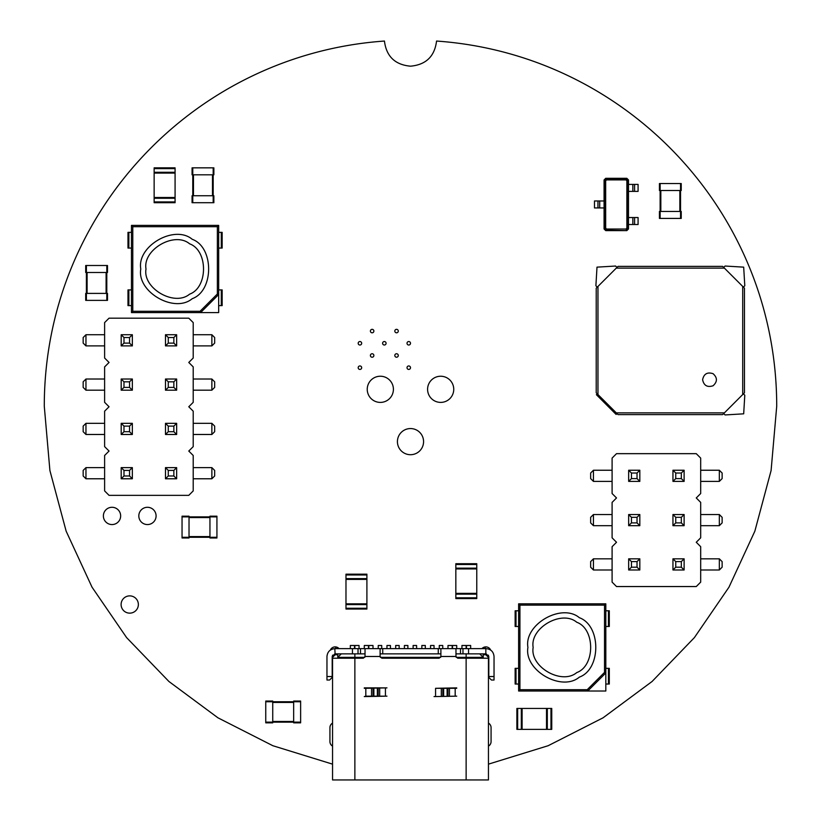 <?xml version="1.0" encoding="UTF-8"?>
<svg xmlns="http://www.w3.org/2000/svg" width="821" height="821" viewBox="0 0 821 821"><rect width="100%" height="100%" fill="white"/><g stroke="black" fill="none" stroke-linecap="round" stroke-linejoin="round"><path stroke-width="1.23" d="M527.924 647.41C523.808 624.524 561.605 602.706 579.369 617.71C601.249 625.592 601.249 669.238 579.369 677.12C561.605 692.124 523.808 670.305 527.924 647.41M533.157 647.41C529.668 628.014 561.697 609.521 576.753 622.246C595.297 628.917 595.297 665.913 576.753 672.584C561.697 685.309 529.668 666.806 533.157 647.41M587.22 689.702L587.754 691.015L605.816 672.953L605.816 603.815L604.513 605.128L519.929 605.128L519.929 689.702L587.22 689.702L604.513 672.409L605.816 672.953L605.816 691.015L518.626 691.015L519.929 689.702M605.816 603.815L518.626 603.815L518.626 691.015M518.626 603.815L519.929 605.128M605.816 626.485L608.433 626.485L608.433 610.793L605.816 610.793M608.433 610.793L609.305 610.793L609.305 626.485L608.433 626.485M605.816 684.037L609.305 684.037L609.305 668.345L605.816 668.345M518.626 668.345L515.136 668.345L515.136 684.037L518.626 684.037M518.626 610.793L515.136 610.793L515.136 626.485L518.626 626.485M550.973 729.376L516.881 729.376L516.881 708.451L551.753 708.451L551.753 729.376L550.973 729.376L550.973 708.451M522.105 729.376L522.105 708.451M546.519 729.376L546.519 708.451M743.426 287.134L744.791 285.77L743.682 267.143L725.066 266.035L723.691 267.41L724.399 268.118L722.654 266.373L618.028 266.373L616.284 268.118L616.992 267.41L615.617 266.035L597 267.143L595.892 285.77L597.257 287.134L597.965 286.426L597.965 394.552L618.028 414.605L722.654 414.605L744.452 392.807L744.452 288.171L724.399 268.118L616.284 268.118L596.22 288.171L596.22 392.807L597.965 394.552L596.22 392.807M702.602 379.723C703.864 373.863 707.353 371.841 713.069 373.688C717.513 377.711 717.513 381.734 713.069 385.767C707.353 387.604 703.864 385.593 702.602 379.723M722.654 414.605L724.399 412.86L616.284 412.86L616.992 413.568L616.119 414.441L596.395 394.706L597.257 393.844M618.028 266.373L616.992 267.41M723.691 413.568L725.066 414.944L743.682 413.825L744.791 395.209L743.426 393.844L742.707 394.552L742.707 286.426L744.452 288.171M106.802 265.501L85.702 265.501L85.702 272.48L107.5 272.48L107.5 265.501L106.802 265.501L106.802 300.383L85.702 300.383L85.702 293.405L107.5 293.405L107.5 300.383L106.802 300.383M86.4 265.501L86.4 300.383M366.905 574.957L366.905 609.049L345.98 609.049L345.98 574.166L366.905 574.166L366.905 574.957L345.98 574.957M366.905 603.815L345.98 603.815M366.905 579.4L345.98 579.4M109.049 318.168L104.616 322.591L104.616 358.028L109.049 362.461L104.616 366.895L104.616 402.331L109.049 406.754L104.616 411.188L104.616 446.624L109.049 451.047L104.616 455.481L104.616 490.917L109.049 495.35L188.779 495.35L193.212 490.917L193.212 455.481L188.779 451.047L193.212 446.624L193.212 411.188L188.779 406.754L193.212 402.331L193.212 366.895L188.779 362.461L193.212 358.028L193.212 322.591L188.779 318.168L109.049 318.168M193.212 379.025L211.869 379.025L211.869 390.191L214.661 387.399L214.661 381.816L211.869 379.025M193.212 390.191L211.869 390.191M104.616 390.191L85.959 390.191L83.167 387.399L83.167 381.816L85.959 379.025L85.959 390.191M104.616 379.025L85.959 379.025M104.616 478.776L85.959 478.776L83.167 475.985L83.167 470.412L85.959 467.621L85.959 478.776M104.616 467.621L85.959 467.621M193.212 467.621L211.869 467.621L214.661 470.412L214.661 475.985L211.869 478.776L193.212 478.776M193.212 423.328L211.869 423.328L211.869 434.483L214.661 431.692L214.661 426.109L211.869 423.328M193.212 434.483L211.869 434.483M104.616 423.328L85.959 423.328L83.167 426.109L83.167 431.692L85.959 434.483L104.616 434.483M104.616 345.898L85.959 345.898L83.167 343.106L83.167 337.523L85.959 334.732L85.959 345.898M104.616 334.732L85.959 334.732M193.212 334.732L211.869 334.732L211.869 345.898L214.661 343.106L214.661 337.523L211.869 334.732M193.212 345.898L211.869 345.898M176.648 379.025L176.648 390.191L173.857 387.399L173.857 381.816L176.648 379.025L165.483 379.025L165.483 390.191L176.648 390.191M132.345 390.191L121.19 390.191L123.981 387.399L129.554 387.399L132.345 390.191L132.345 379.025L121.19 379.025L121.19 390.191M121.19 467.621L121.19 478.776L123.981 475.985L123.981 470.412L121.19 467.621L132.345 467.621L132.345 478.776L121.19 478.776M165.483 478.776L165.483 467.621L176.648 467.621L176.648 478.776L173.857 475.985L168.274 475.985L165.483 478.776L176.648 478.776M176.648 423.328L176.648 434.483L173.857 431.692L173.857 426.109L176.648 423.328L165.483 423.328L165.483 434.483L176.648 434.483M121.19 434.483L132.345 434.483L132.345 423.328L121.19 423.328L121.19 434.483L123.981 431.692L123.981 426.109L121.19 423.328M121.19 334.732L121.19 345.898L123.981 343.106L123.981 337.523L121.19 334.732L132.345 334.732L132.345 345.898L121.19 345.898M176.648 334.732L176.648 345.898L173.857 343.106L173.857 337.523L176.648 334.732L165.483 334.732L165.483 345.898L176.648 345.898M211.869 467.621L211.869 478.776M85.959 423.328L85.959 434.483M165.483 379.025L168.274 381.816L173.857 381.816M165.483 390.191L168.274 387.399L173.857 387.399M168.274 381.816L168.274 387.399M132.345 379.025L129.554 381.816L129.554 387.399M121.19 379.025L123.981 381.816L123.981 387.399M129.554 381.816L123.981 381.816M132.345 478.776L129.554 475.985L123.981 475.985M132.345 467.621L129.554 470.412L129.554 475.985M129.554 470.412L123.981 470.412M165.483 467.621L168.274 470.412L173.857 470.412L173.857 475.985M176.648 467.621L173.857 470.412M168.274 470.412L168.274 475.985M165.483 423.328L168.274 426.109L173.857 426.109M165.483 434.483L168.274 431.692L173.857 431.692M168.274 426.109L168.274 431.692M132.345 423.328L129.554 426.109L123.981 426.109M132.345 434.483L129.554 431.692L123.981 431.692M129.554 426.109L129.554 431.692M132.345 345.898L129.554 343.106L123.981 343.106M132.345 334.732L129.554 337.523L129.554 343.106M129.554 337.523L123.981 337.523M165.483 334.732L168.274 337.523L173.857 337.523M165.483 345.898L168.274 343.106L173.857 343.106M168.274 337.523L168.274 343.106M680.547 183.535L659.437 183.535L659.437 190.513L681.235 190.513L681.235 183.535L680.547 183.535L680.547 218.417L659.437 218.417L659.437 211.438L681.235 211.438L681.235 218.417L680.547 218.417M660.135 183.535L660.135 218.417M140.781 268.99C136.655 246.095 174.463 224.277 192.227 239.291C214.107 247.162 214.107 290.808 192.227 298.69C174.463 313.704 136.655 291.876 140.781 268.99M146.005 268.99C142.515 249.594 174.555 231.101 189.61 243.816C208.154 250.497 208.154 287.483 189.61 294.154C174.555 306.88 142.515 288.387 146.005 268.99M200.067 311.282L200.611 312.585L218.673 294.523L218.673 225.395L217.36 226.699L132.786 226.699L132.786 311.282L200.067 311.282L217.36 293.99L218.673 294.523L218.673 312.585L131.473 312.585L132.786 311.282M218.673 225.395L131.473 225.395L131.473 312.585M131.473 225.395L132.786 226.699M218.673 248.065L221.29 248.065L221.29 232.364L218.673 232.364M221.29 232.364L222.163 232.364L222.163 248.065L221.29 248.065M218.673 305.607L222.163 305.607L222.163 289.916L218.673 289.916M131.473 289.916L127.984 289.916L127.984 305.607L131.473 305.607M131.473 232.364L127.984 232.364L127.984 248.065L131.473 248.065M626.834 230.619L605.734 230.619L604.071 228.967L604.071 179.963L605.734 178.301L626.834 178.301L628.486 179.963L628.486 228.967L626.834 230.619L605.949 230.188L604.513 228.751L604.513 180.179L605.949 178.742L626.608 178.742L628.055 180.179L628.055 228.751L626.608 230.188L626.033 229.018L606.534 229.018L605.672 228.166L605.672 180.764L606.534 179.902L626.033 179.902L626.885 180.764L626.885 228.166L626.033 229.018M605.734 230.619L606.534 229.018M604.071 228.967L605.672 228.166M628.486 228.967L626.885 228.166M597.965 207.949L597.965 200.981L594.486 200.981L594.486 207.949L604.071 207.949M597.965 200.981L604.071 200.981M604.071 179.963L605.672 180.764M605.734 178.301L606.534 179.902M626.834 178.301L626.033 179.902M628.486 179.963L626.885 180.764M634.592 184.407L634.592 191.385L638.081 191.385L638.081 184.407L628.486 184.407M628.486 217.544L638.081 217.544L638.081 224.523L628.486 224.523M634.592 191.385L628.486 191.385M599.71 207.949L599.71 200.981M632.847 184.407L632.847 191.385M632.847 217.544L632.847 224.523M175.078 168.623L175.078 202.715L154.143 202.715L154.143 167.843L175.078 167.843L175.078 168.623L154.143 168.623M175.078 197.492L154.143 197.492M175.078 173.077L154.143 173.077M337.78 653.865L337.78 654.737L335.163 654.737L334.814 648.631C330.083 649.134 327.466 651.751 326.963 656.482L326.963 680.024L329.58 680.024L332.197 677.407L332.197 656.482L334.814 653.865L365.027 653.865M335.163 648.631L455.973 648.631L455.973 656.482L440.887 656.482L439.143 658.226L381.857 658.226L380.113 656.482L365.027 656.482L363.282 658.226L332.546 658.226L332.546 779.95L488.454 779.95L488.454 658.226L457.718 658.226L455.973 656.482M455.973 653.865L486.186 653.865L488.803 656.482L488.803 676.535L494.037 676.535L494.037 656.482C493.534 651.751 490.917 649.134 486.186 648.631L455.973 648.631M488.454 655.179L488.454 658.226M494.037 676.535L494.037 680.024L491.42 680.024L488.803 677.407L488.803 676.535M456.712 696.157L434.042 696.588L456.712 696.157M456.712 688.306L435.571 688.306L435.571 696.157M456.712 687.875L435.571 688.306M364.288 688.306L365.817 688.306L365.817 696.157L364.288 696.588L386.958 696.157L365.817 696.157M364.288 687.875L386.958 687.875L365.817 688.306M483.22 653.865L483.22 654.737L485.837 654.737L485.837 648.631M488.454 657.354L485.837 654.737L488.454 657.354M483.22 654.737L483.22 658.226L483.22 657.354L456.209 657.354M332.546 655.179L332.546 657.354L335.163 654.737L332.546 657.354L332.546 658.226M337.78 654.737L337.78 658.226L337.78 657.354L341.269 653.865M440.887 656.482L440.887 648.631M365.027 656.482L365.027 648.631M380.113 648.631L380.113 656.482M488.803 677.407L491.42 680.024M380.113 653.865L440.887 653.865M479.731 653.865L483.22 657.354M440.651 657.354L380.349 657.354M364.791 657.354L337.78 657.354M466.482 648.631L466.482 645.491L470.669 645.491L470.669 648.631M461.946 648.631L461.946 645.491L466.133 645.491L466.133 648.631M452.525 648.631L452.525 645.491L456.712 645.491L456.712 648.631M447.989 648.631L447.989 645.491L452.176 645.491L452.176 648.631M368.824 648.631L368.824 645.491L373.011 645.491L373.011 648.631M364.288 648.631L364.288 645.491L368.475 645.491L368.475 648.631M354.867 648.631L354.867 645.491L359.054 645.491L359.054 648.631M350.331 648.631L350.331 645.491L354.518 645.491L354.518 648.631M439.276 648.631L439.276 645.491L442.765 645.491L442.765 648.631M430.553 648.631L430.553 645.491L434.042 645.491L434.042 648.631M421.84 648.631L421.84 645.491L425.319 645.491L425.319 648.631M413.117 648.631L413.117 645.491L416.606 645.491L416.606 648.631M404.394 648.631L404.394 645.491L407.883 645.491L407.883 648.631M395.681 648.631L395.681 645.491L399.16 645.491L399.16 648.631M386.958 648.631L386.958 645.491L390.447 645.491L390.447 648.631M378.235 648.631L378.235 645.491L381.724 645.491L381.724 648.631M696.259 586.553L700.682 582.12L700.682 546.683L696.259 542.26L700.682 537.827L700.682 502.39L696.259 497.957L700.682 493.534L700.682 458.097L696.259 453.664L616.52 453.664L612.097 458.097L612.097 493.534L616.52 497.957L612.097 502.39L612.097 537.827L616.52 542.26L612.097 546.683L612.097 582.12L616.52 586.553L696.259 586.553M700.682 525.686L719.34 525.686L722.131 522.895L722.131 517.322L719.34 514.531L700.682 514.531M612.097 525.686L593.439 525.686L590.648 522.895L590.648 517.322L593.439 514.531L612.097 514.531M612.097 569.99L593.439 569.99L593.439 558.824L612.097 558.824M700.682 558.824L719.34 558.824L722.131 561.615L722.131 567.198L719.34 569.99L719.34 558.824M700.682 569.99L719.34 569.99M700.682 470.238L719.34 470.238L722.131 473.019L722.131 478.602L719.34 481.393L719.34 470.238M700.682 481.393L719.34 481.393M612.097 481.393L593.439 481.393L590.648 478.602L590.648 473.019L593.439 470.238L612.097 470.238M684.119 514.531L672.953 514.531L672.953 525.686L684.119 525.686L684.119 514.531L681.327 517.322L681.327 522.895L684.119 525.686M639.826 514.531L639.826 525.686L628.66 525.686L628.66 514.531L631.452 517.322L637.034 517.322L639.826 514.531L628.66 514.531M628.66 569.99L628.66 558.824L631.452 561.615L631.452 567.198L628.66 569.99L639.826 569.99L639.826 558.824L628.66 558.824M672.953 558.824L684.119 558.824L681.327 561.615L675.745 561.615L672.953 558.824L672.953 569.99L684.119 569.99L684.119 558.824M684.119 481.393L684.119 470.238L681.327 473.019L681.327 478.602L684.119 481.393L672.953 481.393L672.953 470.238L684.119 470.238M639.826 470.238L639.826 481.393L628.66 481.393L628.66 470.238L631.452 473.019L637.034 473.019L639.826 470.238L628.66 470.238M719.34 525.686L719.34 514.531M593.439 525.686L593.439 514.531M593.439 569.99L590.648 567.198L590.648 561.615L593.439 558.824M593.439 481.393L593.439 470.238M672.953 525.686L675.745 522.895L681.327 522.895M672.953 514.531L675.745 517.322L681.327 517.322M675.745 522.895L675.745 517.322M639.826 525.686L637.034 522.895L631.452 522.895L631.452 517.322M628.66 525.686L631.452 522.895M637.034 522.895L637.034 517.322M639.826 569.99L637.034 567.198L631.452 567.198M639.826 558.824L637.034 561.615L631.452 561.615M637.034 567.198L637.034 561.615M672.953 569.99L675.745 567.198L675.745 561.615M684.119 569.99L681.327 567.198L681.327 561.615M675.745 567.198L681.327 567.198M672.953 470.238L675.745 473.019L681.327 473.019M672.953 481.393L675.745 478.602L675.745 473.019M675.745 478.602L681.327 478.602M639.826 481.393L637.034 478.602L631.452 478.602L631.452 473.019M628.66 481.393L631.452 478.602M637.034 478.602L637.034 473.019M265.758 701.739L265.758 722.839L272.736 722.839L272.736 701.042L265.758 701.042L265.758 701.739L300.63 701.739L300.63 722.839L293.661 722.839L293.661 701.042L300.63 701.042L300.63 701.739M265.758 722.141L300.63 722.141M476.765 564.489L476.765 598.581L455.84 598.581L455.84 563.709L476.765 563.709L476.765 564.489L455.84 564.489M476.765 593.357L455.84 593.357M476.765 568.943L455.84 568.943M213.183 167.843L192.073 167.843L192.073 174.822L213.871 174.822L213.871 167.843L213.183 167.843L213.183 202.715L192.073 202.715L192.073 195.747L213.871 195.747L213.871 202.715L213.183 202.715M192.771 167.843L192.771 202.715M216.929 537.283L216.929 516.183L209.95 516.183L209.95 537.981L216.929 537.981L216.929 537.283L182.046 537.283L182.046 516.183L189.025 516.183L189.025 537.981L182.046 537.981L182.046 537.283M216.929 516.881L182.046 516.881M335.327 648.631L336.261 647.01L335.327 648.631M484.739 647.01L485.673 648.631M488.454 764.146L548.161 745.714L603.025 717.831L652.09 681.481L694.392 637.609L728.966 587.189L754.848 531.187L771.093 470.546L776.717 406.241C776.717 212.762 626.639 54.432 436.556 41.05C434.648 56.413 425.955 64.787 410.5 66.183C395.045 64.787 386.352 56.413 384.444 41.05C194.361 54.432 44.283 212.762 44.283 406.241L49.907 470.546L66.152 531.187L92.034 587.189L126.608 637.609L168.91 681.481L217.976 717.831L272.839 745.714L332.546 764.146M138.369 604.513A8.641 8.641 0 0 0 125.418 597.031A8.641 8.641 0 0 0 125.418 611.994A8.641 8.641 0 0 0 138.369 604.513M332.546 723.106A5.234 5.234 0 0 0 329.929 727.632L329.929 741.589A5.234 5.234 0 0 0 332.546 746.115M339.063 648.631A5.234 5.234 0 0 0 330.381 650.006M340.397 654.737L340.397 653.865M488.454 746.115A5.234 5.234 0 0 0 491.071 741.589L491.071 727.632A5.234 5.234 0 0 0 488.454 723.106M480.603 653.865L480.603 654.737M490.619 650.006A5.234 5.234 0 0 0 481.937 648.631M120.656 515.927A8.641 8.641 0 0 0 107.695 508.445A8.641 8.641 0 0 0 107.695 523.408A8.641 8.641 0 0 0 120.656 515.927M156.093 515.927A8.641 8.641 0 0 0 143.131 508.445A8.641 8.641 0 0 0 143.131 523.408A8.641 8.641 0 0 0 156.093 515.927M423.574 441.636A13.074 13.074 0 0 0 403.963 430.307A13.074 13.074 0 0 0 403.963 452.956A13.074 13.074 0 0 0 423.574 441.636M393.413 389.318A13.074 13.074 0 0 0 373.791 377.988A13.074 13.074 0 0 0 373.791 400.648A13.074 13.074 0 0 0 393.413 389.318M361.671 367.695A1.745 1.745 0 0 0 359.054 366.187A1.745 1.745 0 0 0 359.054 369.204A1.745 1.745 0 0 0 361.671 367.695M373.873 355.483A1.745 1.745 0 0 0 371.266 353.974A1.745 1.745 0 0 0 371.266 356.991A1.745 1.745 0 0 0 373.873 355.483M361.671 343.281A1.745 1.745 0 0 0 359.054 341.772A1.745 1.745 0 0 0 359.054 344.789A1.745 1.745 0 0 0 361.671 343.281M386.086 343.281A1.745 1.745 0 0 0 383.469 341.772A1.745 1.745 0 0 0 383.469 344.789A1.745 1.745 0 0 0 386.086 343.281M373.873 331.068A1.745 1.745 0 0 0 371.266 329.56A1.745 1.745 0 0 0 371.266 332.577A1.745 1.745 0 0 0 373.873 331.068M453.746 389.318A13.074 13.074 0 0 0 434.135 377.988A13.074 13.074 0 0 0 434.135 400.648A13.074 13.074 0 0 0 453.746 389.318M398.288 355.483A1.745 1.745 0 0 0 395.681 353.974A1.745 1.745 0 0 0 395.681 356.991A1.745 1.745 0 0 0 398.288 355.483M410.5 367.695A1.745 1.745 0 0 0 407.883 366.187A1.745 1.745 0 0 0 407.883 369.204A1.745 1.745 0 0 0 410.5 367.695M410.5 343.281A1.745 1.745 0 0 0 407.883 341.772A1.745 1.745 0 0 0 407.883 344.789A1.745 1.745 0 0 0 410.5 343.281M398.288 331.068A1.745 1.745 0 0 0 395.681 329.56A1.745 1.745 0 0 0 395.681 332.577A1.745 1.745 0 0 0 398.288 331.068M604.513 672.409L604.513 605.128M608.433 684.037L608.433 668.345M516.009 668.345L516.009 684.037M516.009 610.793L516.009 626.485M517.661 729.376L517.661 708.451M521.325 729.376L521.325 708.451M547.309 729.376L547.309 708.451M106.104 272.48L106.104 293.405M87.098 272.48L87.098 293.405M366.905 608.258L345.98 608.258M366.905 604.605L345.98 604.605M366.905 578.62L345.98 578.62M679.85 190.513L679.85 211.438M660.833 190.513L660.833 211.438M217.36 293.99L217.36 226.699M221.29 305.607L221.29 289.916M128.856 289.916L128.856 305.607M128.856 232.364L128.856 248.065M634.592 217.544L634.592 224.523M175.078 201.935L154.143 201.935M175.078 198.272L154.143 198.272M175.078 172.287L154.143 172.287M352.455 653.865L352.455 648.631M462.972 653.865L462.972 648.631M354.867 653.865L354.867 779.95M466.133 653.865L466.133 779.95M385.429 688.306L385.429 696.157M455.183 688.306L455.183 696.157M468.545 653.865L468.545 648.631M460.509 653.865L460.509 648.631M438.27 653.865L438.27 648.631M382.73 653.865L382.73 648.631M360.491 653.865L360.491 648.631M358.028 653.865L358.028 648.631M332.197 676.535L326.963 676.535M371.554 688.306L371.554 696.157M373.062 688.306L373.062 696.157M373.873 688.306L373.873 696.157M377.362 688.306L377.362 696.157M378.183 688.306L378.183 696.157M379.692 688.306L379.692 696.157M441.308 688.306L441.308 696.157M442.817 688.306L442.817 696.157M443.638 688.306L443.638 696.157M447.127 688.306L447.127 696.157M447.938 688.306L447.938 696.157M449.446 688.306L449.446 696.157M272.736 702.437L293.661 702.437M272.736 721.443L293.661 721.443M476.765 597.801L455.84 597.801M476.765 594.137L455.84 594.137M476.765 568.153L455.84 568.153M212.485 174.822L212.485 195.747M193.469 174.822L193.469 195.747M209.95 536.585L189.025 536.585M209.95 517.579L189.025 517.579"/></g></svg>
